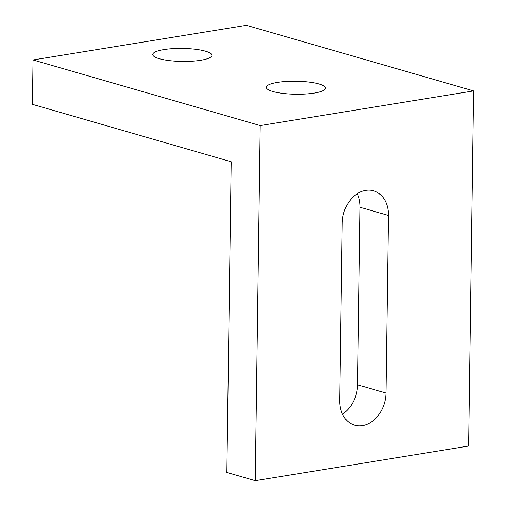 <?xml version="1.0" encoding="UTF-8"?>
<svg xmlns="http://www.w3.org/2000/svg" width="506" height="506" viewBox="0 0 506 506"><rect width="100%" height="100%" fill="white"/><g stroke="black" fill="none" stroke-linecap="round" stroke-linejoin="round"><path stroke-width="0.76" d="M205.436 51.176A29.582 6.508 -179.2 0 1 211.9 55.344A29.582 6.508 -179.2 0 1 192.052 61.207A29.582 6.508 -179.2 0 1 159.207 58.683A29.582 6.508 -179.2 0 1 152.742 54.515A29.582 6.508 -179.2 0 1 172.584 48.652A29.582 6.508 -179.2 0 1 205.436 51.176M319.02 83.983A29.582 6.508 -179.2 0 1 325.484 88.152A29.582 6.508 -179.2 0 1 305.643 94.008A29.582 6.508 -179.2 0 1 272.791 91.491A29.582 6.508 -179.2 0 1 266.327 87.323A29.582 6.508 -179.2 0 1 286.168 81.46A29.582 6.508 -179.2 0 1 319.02 83.983M385.977 393.029A29.582 22.492 -73.9 0 1 354.655 425.204A29.582 22.492 -73.9 0 1 339.754 400.537L342.233 222.975A29.582 22.492 -73.9 0 1 373.554 190.8A29.582 22.492 -73.9 0 1 388.456 215.467L385.977 393.029L357.584 384.832L360.063 207.264A29.582 22.492 106.1 0 0 357.337 193.69M342.48 414.11A29.582 22.492 106.1 0 0 357.584 384.832M255.258 480.7L468.613 446.045L473.572 90.916L246.403 25.3L33.048 59.955L260.217 125.57L255.258 480.7L226.859 472.496L231.198 161.756L32.428 104.344L33.048 59.955M260.217 125.57L473.572 90.916M360.063 207.264L388.456 215.467"/></g></svg>

